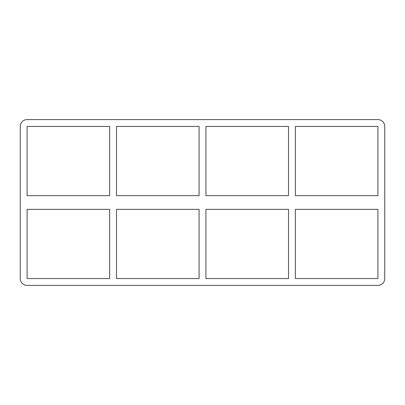 <?xml version="1.0" encoding="UTF-8"?>
<svg xmlns="http://www.w3.org/2000/svg" width="405" height="405" viewBox="0 0 405 405"><rect width="100%" height="100%" fill="white"/><g stroke="black" fill="none" stroke-linecap="round" stroke-linejoin="round"><path stroke-width="0.3" stroke-dasharray="2.02 1.52" d="M288.487 209.35L288.487 278.554L205.927 278.554L205.927 209.35L288.487 209.35M288.487 126.446L288.487 195.65L205.927 195.65L205.927 126.446L288.487 126.446M295.336 278.554L295.336 209.35L377.9 209.35L377.9 278.554L295.336 278.554M295.336 195.65L295.336 126.446L377.9 126.446L377.9 195.65L295.336 195.65M199.073 209.35L199.073 278.554L116.513 278.554L116.513 209.35L199.073 209.35M199.073 126.446L199.073 195.65L116.513 195.65L116.513 126.446L199.073 126.446M384.75 126.446A6.85 6.85 0 0 0 377.9 119.597L27.1 119.597A6.85 6.85 0 0 0 20.25 126.446L20.25 278.554A6.85 6.85 0 0 0 27.1 285.404L377.9 285.404A6.85 6.85 0 0 0 384.75 278.554L384.75 126.446M27.1 209.35L27.1 278.554L109.664 278.554L109.664 209.35L27.1 209.35M109.664 195.65L27.1 195.65L27.1 126.446L109.664 126.446L109.664 195.65"/><path stroke-width="0.61" d="M288.487 209.35L288.487 278.554L205.927 278.554L205.927 209.35L288.487 209.35M288.487 126.446L288.487 195.65L205.927 195.65L205.927 126.446L288.487 126.446M295.336 278.554L295.336 209.35L377.9 209.35L377.9 278.554L295.336 278.554M295.336 195.65L295.336 126.446L377.9 126.446L377.9 195.65L295.336 195.65M199.073 209.35L199.073 278.554L116.513 278.554L116.513 209.35L199.073 209.35M199.073 126.446L199.073 195.65L116.513 195.65L116.513 126.446L199.073 126.446M377.9 119.597A6.85 6.85 0 0 1 384.75 126.446L384.75 278.554A6.85 6.85 0 0 1 377.9 285.404L27.1 285.404A6.85 6.85 0 0 1 20.25 278.554L20.25 126.446A6.85 6.85 0 0 1 27.1 119.597L377.9 119.597M27.1 209.35L109.664 209.35L109.664 278.554L27.1 278.554L27.1 209.35M27.1 195.65L27.1 126.446L109.664 126.446L109.664 195.65L27.1 195.65"/></g></svg>
